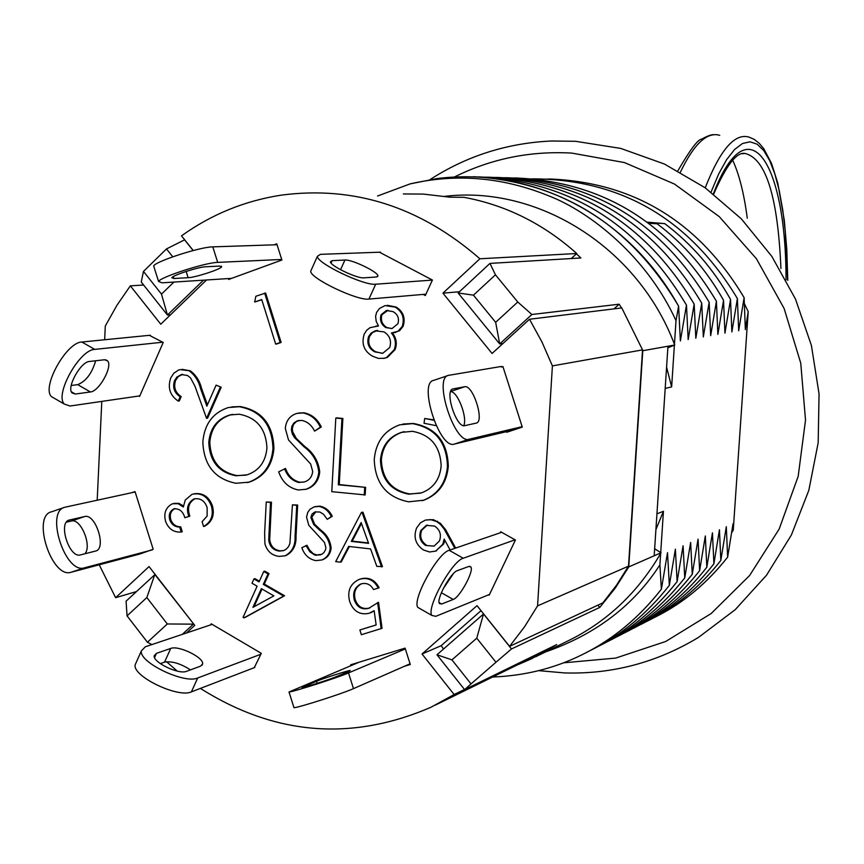<?xml version="1.0" encoding="UTF-8"?>
<svg xmlns="http://www.w3.org/2000/svg" width="864" height="864" viewBox="0 0 864 864"><rect width="100%" height="100%" fill="white"/><g stroke="black" fill="none" stroke-linecap="round" stroke-linejoin="round"><path stroke-width="1.3" d="M514.058 429.829L454.194 444.128C439.484 449.474 417.982 382.482 433.717 380.354L447.908 375.57M502.999 366.779L501.422 367.038L501.239 366.455L448.546 375.354C433.004 377.417 454.561 444.539 469.076 439.247L522.148 426.665M450.619 391.64C457.52 391.111 467.737 417.636 463.741 425.671M476.172 423.122L476.226 423.101C484.888 421.88 472.986 384.361 464.702 386.759L453.017 388.908C444.107 390.107 456.397 428.522 464.778 425.65L476.172 423.122M186.57 632.869L194.756 625.385L149.04 566.579L115.614 597.683L99.22 564.797M193.234 250.528L181.505 235.85C211.518 214.348 244.782 200.783 281.297 195.134C354.089 185.576 420.282 206.788 479.898 258.779L442.93 293.166L492.07 353.462L529.492 319.248L541.966 341.993L552.398 365.893L537.57 605.869L524.47 626.918L509.555 646.38L477.014 605.653L422.032 653.994L454.14 694.526L431.039 707.216C351.572 741.582 274.698 735.307 200.416 688.403M177.217 671.09L166.601 661.727M104.652 339.757L105.289 326.052L116.921 305.305L130.345 285.833L160.758 324.227L206.312 280.195M101.79 401.425L97.2 500.202M281.718 259.459L217.706 262.386C205.556 262.505 160.736 276.944 158.555 281.437L162.108 282.83L231.638 278.359M273.942 244.847L276.75 243.81L281.902 260.021L228.636 279.45L228.344 278.554M162.734 342.209L94.77 349.391C79.564 349.542 54.443 394.578 64.282 404.05L70.049 406.015L139.817 395.874M149.375 335.318L163.21 342.479L139.579 396.425L138.856 396.014M64.184 507.492L51.689 511.747C31.277 515.732 51.689 579.15 71.161 572.238L139.59 554.094L153.187 549.288L135.032 491.594L131.728 492.718M212.166 624.37L145.368 646.758L141.394 650.873C138.553 662.17 184.507 684.299 197.705 677.981L260.896 654.232M210.74 624.856L211.216 623.808L261.306 653.346L254.264 667.678M359.078 662.224L289.019 691.988C292.669 692.086 337.759 677.635 348.516 672.926L405.346 648.918M350.914 665.636L350.654 664.805L405.086 648.13L410.292 664.502L404.32 666.328M515.052 539.806L463.234 558.252C451.904 560.974 426.006 608.18 431.86 615.449L435.823 616.313L489.51 594.443M500.17 532.807L500.677 531.749L515.408 540.011L489.175 595.166L488.57 594.821M501.422 367.038L502.913 366.53L522.288 427.108L506.682 432.27L506.477 431.633M380.538 252.169L320.479 254.34L317.39 256.306C316.602 263.164 364.198 285.952 375.689 284.213L432.389 280.087M379.49 252.212L432.41 280.044L425.304 295.553L423.187 294.408M261.792 299.776L254.686 302.033L255.852 296.255L265.637 293.036L281.124 342.436L276.653 343.991L275.681 344.099L261.716 299.527L254.686 302.033M387.223 305.284L396.09 307.033C403.283 311.558 405.637 317.974 403.142 326.268L399.568 330.728L393.682 332.759M392.342 332.899C396.403 338.04 397.31 343.613 395.075 349.628L387.418 357.372L383.454 358.463M375.926 326.074L378.443 325.89M436.212 425.66L424.03 423.263L424.699 418.468L433.76 419.893M263.779 571.45L264.751 571.147L268.996 573.599L264.287 584.042L284.591 595.75L244.912 617.555L243.054 617.382L257.116 586.192L251.996 583.232L253.94 578.945L259.06 581.904L263.779 571.45L268.024 573.901L263.304 584.356L283.63 596.074L243.918 617.89M253.94 578.945L254.923 578.632L259.373 581.202M175.036 508.572C170.813 510.829 169.42 514.566 170.856 519.793C172.724 524.448 176.008 526.781 180.706 526.802L182.25 531.76L181.213 532.03C173.772 532.537 168.566 529.006 165.596 521.446C163.48 513.173 165.769 507.265 172.465 503.744L178.232 503.712L183.33 507.038L185.263 500.04L192.056 494.284C201.258 492.448 207.716 496.422 211.442 506.207L212.458 505.969C214.758 515.149 212.144 521.899 204.606 526.23L203.591 526.489L202.09 521.705L207.133 516.046L207.144 507.557C204.703 500.688 200.297 497.815 193.925 498.96L194.951 498.722C188.741 502.405 187.045 508.226 189.853 516.164L184.831 517.73C183.071 511.466 179.464 508.496 174.02 508.81L174.982 508.583M173.977 503.366L178.924 503.366L183.427 505.937M193.99 493.787C202.835 492.566 208.991 496.616 212.458 505.969M182.725 374.36L178.362 376.499L175.608 380.387C173.405 387.234 175.273 392.645 181.192 396.598L179.291 400.939L178.243 401.101C169.981 395.464 167.465 387.785 170.705 378.054L173.794 373.226L178.373 370.148L180.112 369.619L190.382 370.861C195.988 375.095 199.714 380.938 201.56 388.39L207.446 404.827M181.991 369.317L190.382 370.861M189.356 371.002C194.962 375.235 198.688 381.078 200.534 388.541L206.852 406.177L216.108 385.139L221.195 387.266L207.576 418.176L206.561 418.349L194.951 386.165L190.534 377.903L187.499 375.484L181.408 374.566L176.839 377.104L174.571 380.527L175.608 380.387M231.574 406.879L240.278 406.555C261.911 410.605 273.132 424.57 273.931 448.438C272.398 465.35 264.341 476.528 249.761 481.961L247.288 482.598M292.442 504.846L296.719 505.31L295.056 536.425C295.456 545.573 292.118 552.031 285.066 555.822L279.137 556.384C271.901 555.509 267.16 551.34 264.913 543.866L264.632 532.98L266.252 501.984L271.48 502.211L269.698 539.773C270.594 546.178 274.072 549.86 280.152 550.822L283.619 550.595L285.995 549.342L288.382 546.847L289.883 543.618L292.442 504.846L297.67 505.062L296.017 536.144C296.406 545.292 293.08 551.75 286.027 555.53L285.023 555.833M315.846 511.726L311.796 517.169L314.593 524.189L320.749 530.042C326.83 534.546 330.296 540.529 331.139 547.97C330.502 553.759 327.661 557.669 322.618 559.71L321.646 560.012M306.007 545.562L309.917 551.891L315.058 555.163L321.7 554.332L323.816 552.722L325.523 549.774L325.901 547.69L324.464 542.419L308.804 525.323L306.547 517.169L307.746 512.374L310.003 509.274L314.021 506.92L319 506.412C324.529 507.546 328.633 510.937 331.322 516.575L327.251 519.329L323.536 514.285L319.885 512.006L314.982 511.952L312.098 513.972L310.856 517.428L313.654 524.448L319.81 530.312C325.901 534.827 329.368 540.799 330.21 548.251C329.573 554.04 326.732 557.96 321.689 560.002L315.76 560.628C308.999 559.224 304.355 554.915 301.838 547.711L306.958 545.281L309.539 549.947L313.211 553.662L316.98 555.066L320.544 554.839M315.209 506.596L319.939 506.164C325.469 507.298 329.573 510.689 332.251 516.316L327.251 519.329M361.444 512.395L362.977 512.201L382.46 566.622L376.823 566.374L370.58 548.921L348.635 546.426L340.394 562.162L335.686 561.611L361.444 512.395L362.059 512.46L381.575 566.924M349.369 546.502L341.323 561.859L340.394 562.162M299.117 420.422L296.028 421.794L293.414 424.645L292.356 428.533L292.615 431.654L296.309 438.448L305.024 446.666C313.621 452.984 318.535 461.419 319.734 471.982C318.751 480.568 314.474 486.248 306.914 489.035L305.338 489.456M284.58 468.709C287.258 476.064 291.989 480.643 298.76 482.468L304.409 481.939C309.269 480.384 312.034 476.885 312.703 471.463L310.651 464L288.5 439.949L285.314 428.414C286.081 420.563 289.958 415.562 296.935 413.402L302.908 412.938C310.738 414.45 316.548 419.202 320.35 427.172L314.582 431.147C311.764 425.272 307.508 421.686 301.817 420.401L297.086 420.919L293.879 422.96L291.827 426.308L291.416 430.283L292.378 434.095L294.397 437.422L304.074 446.861C312.682 453.19 317.596 461.635 318.794 472.198C317.812 480.794 313.535 486.486 305.964 489.272L298.361 489.974C288.803 488.052 282.247 482.004 278.683 471.82L285.541 468.493C288.22 475.837 292.95 480.416 299.711 482.242L304.042 482.047M298.793 413.014L303.858 412.765C311.677 414.277 317.488 419.018 321.289 426.989L314.582 431.147M336.733 417.874L342.868 418.478L339.25 484.553L365.591 487.35L365.17 494.91L331.787 491.67L335.804 418.046L336.733 417.874M402.797 424.062L413.359 423.457C435.931 427.648 447.574 441.936 448.297 466.312C446.764 482.846 438.815 494.068 424.451 499.986L422.183 500.688M359.878 629.964L376.142 624.985L374.155 610.697L369.079 613.31C359.791 615.211 353.322 611.28 349.682 601.538C347.069 591.149 350.147 583.805 358.927 579.528L360.083 579.128C368.032 577.195 374.08 580.187 378.238 588.082L373.529 589.55C370.624 584.464 366.541 582.563 361.271 583.859L360.493 584.129C354.467 587.531 352.436 592.92 354.424 600.296C357.156 607.316 361.908 609.995 368.669 608.321L378.529 602.273L382.05 628.312L361.368 634.705L359.878 629.964L376.142 624.92M374.188 610.934L370.354 612.846M359.964 579.161L360.99 578.815C368.939 576.893 374.976 579.874 379.123 587.768L378.238 588.082M360.493 584.129L361.4 583.816C355.374 587.218 353.354 592.596 355.331 599.972C358.074 606.992 362.815 609.66 369.565 607.986L369.911 607.867M425.66 520.02L433.35 519.664L440.316 523.271L445.576 529.621L455.663 548.068M444.809 540.259L443.653 543.985L435.553 551.146M422.032 653.994L441.18 645.678L481.032 610.686M441.18 645.678L443.513 649.037M529.492 319.248L621.778 307.919L642.535 349.888L628.506 566.158L616.529 585.198L602.888 602.834L509.555 646.38M403.348 193.946L423.317 194.087L449.939 197.186L463.849 197.305C505.753 205.016 543.38 223.754 576.752 253.508L571.266 258.541M550.616 647.568L531.09 658.174L435.424 705.067M454.14 694.526L464.486 689.461M130.345 285.833L143.651 285.034M479.898 258.779L576.752 253.508M537.57 605.869L628.506 566.158M115.614 597.683L136.404 591.592M552.398 365.893L642.535 349.888M459.432 291.74L442.93 293.166M264.654 293.112L280.152 342.544L281.124 342.436M280.152 342.544L275.681 344.099M402.257 326.376L398.088 331.225L391.414 332.964C395.507 338.116 396.436 343.71 394.189 349.747L386.521 357.502L384.372 358.258L378.356 358.398L372.622 356.238C363.982 351.205 361.195 343.796 364.262 334.012L366.638 330.329L369.997 327.683L378.497 325.976L376.207 321.408L375.602 316.31L376.607 312.368L379.49 308.47L385.063 305.586L395.204 307.12C402.408 311.645 404.752 318.071 402.257 326.376L403.142 326.268M384.005 331.895L375.246 330.826L371.056 333.115L368.604 336.55C366.606 343.3 368.636 348.408 374.684 351.853L382.817 353.257L389.74 347.468C391.694 340.762 389.783 335.578 384.005 331.895M392.926 311.591L386.392 310.511L381.046 314.809C379.555 320.306 381.154 324.583 385.862 327.618L392.072 328.504L397.894 323.773C399.427 318.341 397.775 314.28 392.926 311.591M395.204 307.12L396.09 307.033M386.521 357.502L387.418 357.372M394.189 349.747L395.075 349.628M387.947 310.295L381.942 314.723C380.452 320.22 382.061 324.475 386.759 327.51L391.651 328.59M381.046 314.809L381.942 314.723M385.862 327.618L386.759 327.51M377.622 330.372L372.492 332.564L369.511 336.442C367.513 343.181 369.544 348.289 375.592 351.734L382.288 353.365M368.604 336.55L369.511 336.442M374.684 351.853L375.592 351.734M424.699 418.468L433.901 420.271M450.122 549.979L444.182 539.093L442.8 544.266L435.683 551.102L429.548 551.977L423.522 550.001C415.53 544.493 413.23 537.138 416.61 527.958L420.487 522.774L425.423 520.085L430.661 519.631L436.622 521.532L440.327 524.329L444.074 528.887L454.831 548.359M439.43 540.994C441.623 534.773 440.014 529.794 434.592 526.068L426.308 525.366L420.811 530.561C418.63 536.749 420.228 541.706 425.606 545.443L434.052 546.134L439.43 540.994M436.622 521.532L437.476 521.262M442.8 544.266L443.653 543.985M425.606 545.443L434.084 546.124M427.302 525.053L421.675 530.291C419.494 536.468 421.092 541.426 426.46 545.152M420.811 530.561L421.675 530.291M377.633 602.608L381.154 628.657M368.669 608.321L369.565 607.986M354.424 600.296L355.331 599.972M360.083 579.128L360.99 578.815M273.866 595.868L261.36 588.654L252.936 607.327L273.866 595.868M283.63 596.074L284.591 595.75M263.304 584.356L264.287 584.042M268.024 573.901L268.996 573.599M262.03 589.032L254.038 606.722M174.02 508.81C169.776 511.056 168.372 514.804 169.819 520.052L170.856 519.793M169.819 520.052C171.688 524.707 174.971 527.04 179.669 527.062L180.706 526.802M193.925 498.96C187.704 502.654 186.008 508.475 188.827 516.413L189.853 516.164M188.827 516.413L184.831 517.73M211.442 506.207C213.754 515.398 211.129 522.158 203.591 526.489M179.669 527.062L181.213 532.03M174.571 380.527C172.368 387.385 174.226 392.796 180.155 396.749L181.192 396.598M216.108 385.139L221.195 387.266M220.18 387.418L206.561 418.349M180.155 396.749L178.243 401.101M374.252 459.389C375.862 441.958 384.35 430.434 399.73 424.818L412.484 423.641C435.078 427.831 446.731 442.13 447.455 466.538C445.91 483.073 437.962 494.305 423.587 500.234L408.586 501.811C386.5 497.351 375.052 483.214 374.252 459.389M412.355 431.309L401.296 432.41C388.768 436.763 381.823 445.964 380.452 459.994C381.283 479.315 390.722 490.709 408.769 494.176L421.502 492.858C433.35 488.376 439.906 479.38 441.158 465.869C440.294 446.256 430.693 434.743 412.355 431.309M412.484 423.641L413.359 423.457M447.455 466.538L448.297 466.312M404.298 431.654L402.17 432.216C389.653 436.579 382.72 445.759 381.348 459.778C382.18 479.088 391.608 490.471 409.644 493.938L420.584 493.15M380.452 459.994L381.348 459.778M408.769 494.176L409.644 493.938M335.804 418.046L341.939 418.651L338.321 484.79L365.591 487.35M364.684 487.588L364.262 495.148M338.321 484.79L339.25 484.553M341.939 418.651L342.868 418.478M318.794 472.198L319.734 471.982M304.074 446.861L305.024 446.666M295.358 438.631L296.309 438.448M291.395 428.717L292.356 428.533M320.35 427.172L321.289 426.989M302.908 412.938L303.858 412.765M298.76 482.468L299.711 482.242M202.846 441.796C204.422 424.127 212.911 412.711 228.312 407.538L239.285 406.717C260.928 410.767 272.16 424.742 272.959 448.643C271.426 465.566 263.358 476.744 248.767 482.188L235.904 483.268C214.736 478.948 203.72 465.124 202.846 441.796M239.198 414.223L229.9 414.947C217.199 418.889 210.157 428.026 208.775 442.379C209.671 461.3 218.754 472.435 236.045 475.794L247.212 474.811C259.114 470.653 265.68 461.711 266.933 448.006C266.015 428.803 256.77 417.55 239.198 414.223M239.285 406.717L240.278 406.555M272.959 448.643L273.931 448.438M232.643 414.374L230.904 414.774C218.214 418.716 211.172 427.842 209.801 442.184C210.686 461.095 219.769 472.219 237.038 475.578L245.862 475.168M208.775 442.379L209.801 442.184M236.045 475.794L237.038 475.578M296.719 505.31L297.67 505.062M266.252 501.984L270.508 502.448L268.726 540.054C269.622 546.458 273.11 550.141 279.18 551.102L280.152 550.822M279.18 551.102L283.597 550.606M268.726 540.054L269.698 539.773M270.508 502.448L271.48 502.211M330.21 548.251L331.139 547.97M319.81 530.312L320.749 530.042M313.654 524.448L314.593 524.189M310.856 517.428L311.796 517.169M331.322 516.575L332.251 516.316M319 506.412L319.939 506.164M316.04 555.347L316.98 555.066M361.141 522.547L351.281 541.382L368.582 543.337L361.141 522.547M362.059 512.46L362.977 512.201M361.454 523.422L352.199 541.102L368.442 542.938M351.281 541.382L352.199 541.102M517.763 302.011L495.45 274.806L473.45 295.164L495.655 322.326L517.763 302.011L531.889 314.496L499.716 343.926L458.114 292.972L489.964 263.401L580.9 257.969L576.407 253.822M471.031 683.91L495.968 662.256L476.766 638.172L451.948 659.88L471.031 683.91L464.616 689.634L436.968 654.772L483.602 613.904M476.766 638.172L483.516 613.948L511.488 648.94L599.767 607.424L597.931 605.146M535.594 656.802L567.065 641.347C606.409 622.253 637.6 592.952 660.658 553.446L661.025 552.787L654.653 548.748M667.861 347.803L674.73 345.017L674.449 344.282C637.934 247.579 538.261 185.144 444.852 196.333M674.73 345.017L667.958 346.226L654.188 555.779L628.754 566.914L615.287 588.06L599.767 607.424M495.655 322.326L499.716 343.926L503.021 343.451M203.267 280.379L167.443 315.025L170.554 314.755M516.866 665.14L531.49 658.822L556.718 644.587L464.616 689.634M127.051 615.87L147.431 642.233L167.314 623.97L146.837 597.553L127.051 615.87L126.068 601.182L155.12 574.398M146.837 597.553L154.84 574.484L193.73 624.056M667.958 346.226L642.784 350.719L628.754 566.914M642.784 350.719L642.524 350.06M621.529 307.951L619.164 304.204L614.012 308.869M184.658 239.792L166.482 248.929L143.467 271.415L141.264 282.031L167.443 315.025L161.492 294.116L173.837 282.139M495.45 274.806L489.964 263.401M531.889 314.496L619.164 304.204M654.188 555.779L661.025 552.787M495.968 662.256L511.488 648.94M147.431 642.233L151.902 644.555M167.314 623.97L193.45 624.154L182.369 634.284M184.54 239.792L193.136 250.549M143.467 271.415L161.492 294.116M172.746 256.802L166.482 248.929M451.948 659.88L436.968 654.772M473.45 295.164L458.114 292.972M377.6 196.009L410.162 183.87C456.775 173.232 503.042 177.25 548.964 195.934C590.544 212.026 647.363 257.364 676.004 320.706L674.449 344.282M674.384 345.157L671.641 386.91L666.587 367.168M655.906 529.621L663.433 511.304L660.712 552.593M545.508 651.931C595.663 634.435 633.798 605.416 659.902 564.883L660.658 553.446M663.433 511.304L656.942 513.81M731.689 532.537L733.255 530.204L733.039 523.746L727.639 557.15L726.3 526.716L720.824 560.444L719.442 529.74L713.902 563.792L712.444 532.829L706.828 567.216L705.316 535.972L699.624 570.704L698.047 539.179L692.258 574.268L690.638 542.441L684.763 577.886L683.078 545.778L677.117 581.591L675.378 549.18L669.341 585.349L667.516 552.647L661.392 589.194C639.608 617.036 614.326 638.291 585.511 652.99M659.902 564.883L661.37 589.205C638.636 618.203 612.176 640.051 582.012 654.75C554.602 668.347 524.815 675.767 492.631 677.03M589.799 650.722L590.652 650.3C620.568 635.731 646.79 614.077 669.33 585.36C647.752 612.922 622.685 633.982 594.13 648.551M677.138 581.58C655.744 608.882 630.882 629.759 602.575 644.198M677.117 581.591C654.782 610.038 628.787 631.487 599.13 645.937L598.331 646.326M684.785 577.876C663.563 604.93 638.917 625.622 610.848 639.932M684.763 577.886C662.612 606.074 636.844 627.329 607.446 641.66L606.701 642.017M692.28 574.258C671.242 601.063 646.801 621.562 618.97 635.753M692.258 574.268C670.291 602.186 644.738 623.246 615.589 637.459L614.898 637.794M727.65 557.14C707.476 582.757 684.04 602.381 657.342 616M533.39 179.572L550.735 179.021C634.597 182.736 699.062 222.275 744.12 297.659L745.351 329.594L748.202 311.623L744.401 303.685M533.369 179.572L537.808 179.291M515.354 180.23L533.585 178.87C621.886 179.528 689.818 219.413 737.392 298.534L738.677 330.761L744.12 297.659C699.052 222.286 634.586 182.736 550.735 179.021L537.818 179.291M515.333 180.23L529.114 179.053M646.963 222.134L664.708 223.614C691.664 243.972 713.599 269.244 730.523 299.419L731.873 331.949L737.392 298.534C689.807 219.424 621.875 179.528 533.585 178.87L529.124 179.053M720.846 560.434C700.499 586.278 676.868 606.074 649.955 619.801M720.824 560.444C699.581 587.369 674.87 607.705 646.682 621.454L646.175 621.702M648.173 223.031L657.137 223.776L648.475 223.258M723.546 300.316C706.471 269.849 684.342 244.339 657.137 223.776C684.32 244.339 706.46 269.86 723.535 300.326L724.939 333.158L730.523 299.419M506.876 177.725C594.486 181.505 661.91 222.998 709.16 302.184L710.672 335.653L716.407 301.244L717.876 334.4L723.535 300.326M506.758 178.114L515.97 177.995C602.802 181.764 669.611 222.847 716.407 301.244L716.429 301.244C669.632 222.847 602.813 181.764 515.992 177.995L511.412 178.006M473.548 176.688C562.259 182.174 630.612 225.331 678.607 306.137L680.378 340.945L686.459 305.122C637.783 223.463 568.447 180.716 478.44 176.882C568.469 180.716 637.805 223.452 686.48 305.122L688.176 339.584L694.17 304.117L695.822 338.245L701.73 303.145L703.318 336.938L709.16 302.184M497.47 177.844L506.855 177.725C594.464 181.516 661.889 222.998 709.139 302.184M492.826 177.466L497.567 177.455C585.965 181.256 654.016 223.15 701.73 303.145L701.752 303.145C654.037 223.15 585.976 181.246 497.588 177.455M483.257 177.185L488.095 177.174C577.292 180.986 645.98 223.301 694.17 304.117L694.192 304.117C646.002 223.301 577.314 180.986 488.117 177.174L483.268 177.185M506.768 178.103L511.402 178.006M497.48 177.844L506.866 177.725M492.836 177.466L497.578 177.455M622.944 633.658L623.592 633.344C652.493 619.25 677.83 598.374 699.602 570.704C678.769 597.262 654.534 617.576 626.94 631.649M727.639 557.15C706.568 583.837 682.052 603.99 654.102 617.63L653.638 617.857M671.641 386.91L665.194 388.4M410.162 183.87L437.27 178.535C533.812 166.558 628.56 216.054 678.586 306.137L678.607 306.137M640.699 624.445L640.904 624.456C669.362 610.006 693.684 589.788 713.891 563.803C694.084 589.302 670.259 609.26 642.427 623.678M633.01 628.398L633.215 628.409C661.91 613.84 686.448 593.449 706.817 567.216L706.828 567.216C686.848 592.952 662.818 613.094 634.759 627.631M664.729 223.603C691.686 243.972 713.621 269.244 730.544 299.419M664.708 223.614L647.546 222.566M676.004 320.706L678.586 306.137M748.202 311.623L733.255 530.204M538.693 670.648L564.505 672.926C612.209 674.352 656.867 662.515 698.49 637.394L735.188 609.703L766.53 575.219L791.381 535L808.823 490.352L818.176 442.789L819.061 393.919L811.404 345.449L795.474 299.074L771.844 256.403L741.355 218.873L705.132 187.758L664.448 164.041L620.73 148.414L575.478 141.296L551.599 141.005C507.362 143.003 466.819 155.876 429.991 179.626M453.2 599.465C459.745 597.532 474.12 571.126 470.891 566.978L468.817 566.449L457.391 570.64C450.824 572.314 436.039 599.314 439.387 603.515L441.634 604.022L453.2 599.465L441.374 592.715M420.109 608.699L417.852 607.403C411.836 600.048 437.702 552.917 449.183 550.292L501.671 532.3M453.416 573.61L443.189 588.74M293.825 707.216L293.976 707.681C297.68 707.951 342.781 693.511 353.484 688.63L410.065 663.8M348.937 671.339L350.233 670.475C348.073 670.453 322.909 678.499 316.526 681.253L302.173 687.582C304.301 687.636 330.07 679.385 336.355 676.642L348.937 671.339M136.231 662.407L135.162 664.794C132.246 676.242 178.146 698.35 191.398 691.87L254.837 667.451M160.337 663.638L164.549 662.148C171.806 660.906 180.446 663.487 190.469 669.87M200.534 666.166L202.597 663.941C204.12 657.569 178.47 645.095 170.726 648.432L156.438 653.357L154.192 655.711C152.582 662.202 178.859 674.881 186.538 671.317L200.534 666.166M425.93 294.181L368.939 299.074C357.394 300.985 309.863 278.23 310.727 271.199L311.342 269.816M376.348 277.009L377.924 275.929C378.27 272.041 351.724 259.265 344.92 260.032L332.154 260.658L330.415 261.781C329.994 265.734 357.199 278.77 363.895 277.83L376.348 277.009M135.151 491.972L65.016 507.211C44.755 511.132 65.21 574.668 84.532 567.799L152.42 549.85M66.442 522.169L71.453 521.024C80.784 518 92.297 546.134 84.866 553.77M95.504 551.07L95.591 551.048C106.909 548.802 95.634 513.194 84.672 516.542L69.314 520.042C57.683 522.31 69.347 558.695 80.492 554.893L95.504 551.07M154.062 267.181L153.662 265.918C155.779 261.252 200.588 246.812 212.792 246.866L277.052 244.739M188.125 277.7C195.275 277.517 220.288 269.417 221.616 266.868L219.802 266.08L205.816 266.76C198.742 266.868 173.135 275.119 171.85 277.711L173.858 278.51L188.125 277.7L186.149 271.426M54.842 398.585L51.408 396.598C41.429 387.05 66.517 342.09 81.853 342.025L150.282 335.232M95.666 360.763C91.962 373.356 85.968 381.316 77.695 384.642L71.215 385.484M90.418 391.964C99.122 391.5 113.044 366.228 107.557 360.86L104.512 359.759L89.5 361.465C80.719 361.67 66.377 387.439 72.014 392.893L75.287 394.027L90.418 391.964L77.695 384.642M742.154 153.738L745.07 153.446C765.936 158.63 777.881 196.992 780.926 268.52M469.076 439.247L454.194 444.128M464.702 386.759L450.684 391.457M453.179 388.865L452.498 389.092M447.109 534.017L447.952 533.747M200.534 388.541L201.56 388.39M295.056 536.425L296.017 536.144M268.898 533.207L269.87 532.937M454.55 176.926C491.206 158.706 530.291 150.768 571.795 153.09L624.467 162.572L674.46 184.032L719.226 216.594L756.432 258.746L784.102 308.448L800.755 363.172L805.518 420.12L798.174 476.366L779.177 529.038L749.606 575.521L711.104 613.58L665.69 641.488L615.676 658.087L563.512 662.828M375.689 284.213L368.939 299.074M344.92 260.032L340.556 269.73M332.154 260.658L331.074 263.066M463.234 558.252L449.183 550.292M441.634 604.022L439.074 602.564M353.484 688.63L348.516 672.926M317.185 683.338L316.526 681.253M303.826 687.269L303.631 686.642M191.398 691.87L197.705 677.981M164.549 662.148L170.726 648.432M154.548 657.569L156.438 653.357M71.161 572.238L84.532 567.799M71.453 521.024L84.672 516.542M68.623 520.29L69.541 519.977M212.792 246.866L217.706 262.386M173.264 276.631L173.858 278.51M81.853 342.025L94.77 349.391M71.366 391.77L75.287 394.027M711.04 192.1L718.718 173.902L726.635 159.624L734.605 149.461L742.457 143.521L750.028 141.804L757.166 144.202L763.765 150.563L769.705 160.628L774.889 174.107L779.252 190.674L782.752 209.952L785.322 231.563L787.644 280.12M786.035 279.85C786.143 162.454 748.451 102.298 713.351 193.86M747.263 218.192C744.077 193.741 739.228 174.42 732.704 160.229M787.774 280.346L786.78 249.113L784.307 220.288L777.794 183.2L771.584 163.555L763.765 148.694L759.208 143.284L754.218 139.363L748.883 137.063C734.681 132.97 720.122 149.882 705.229 187.823M680.411 172.163C693.965 143.899 707.076 131.62 719.723 135.313M395.734 332.424L394.848 332.532M385.268 358.139L384.372 358.258M387.288 310.424L386.392 310.511M376.801 330.534L375.905 330.642M436.536 550.811L435.683 551.102M427.172 525.096L426.308 525.366M371.207 612.522L370.3 612.868M182.444 374.425L181.408 374.566M424.451 499.986L423.587 500.234M402.17 432.216L401.296 432.41M306.914 489.035L305.964 489.272M298.771 420.509L297.81 420.692M249.761 481.961L248.767 482.188M230.904 414.774L229.9 414.947M286.027 555.53L285.066 555.822M322.618 559.71L321.689 560.002M315.77 511.747L314.982 511.952M538.769 670.626L564.505 672.926M317.39 256.306L310.727 271.199M377.924 275.929L377.59 276.674M431.86 615.449L417.852 607.403M470.891 566.978L469.649 566.276M293.976 707.681L289.019 691.988M135.162 664.794L141.394 650.873M202.003 665.248L202.597 663.941M153.662 265.918L158.555 281.437M221.4 266.188L221.616 266.868M51.408 396.598L64.282 404.05M105.656 359.77L107.557 360.86M713.664 194.108C726.268 165.305 736.733 151.751 745.07 153.446M677.894 170.791C690.012 149.872 697.928 139.32 701.644 139.158C707.476 135.886 711.612 134.395 714.042 134.708"/></g></svg>
